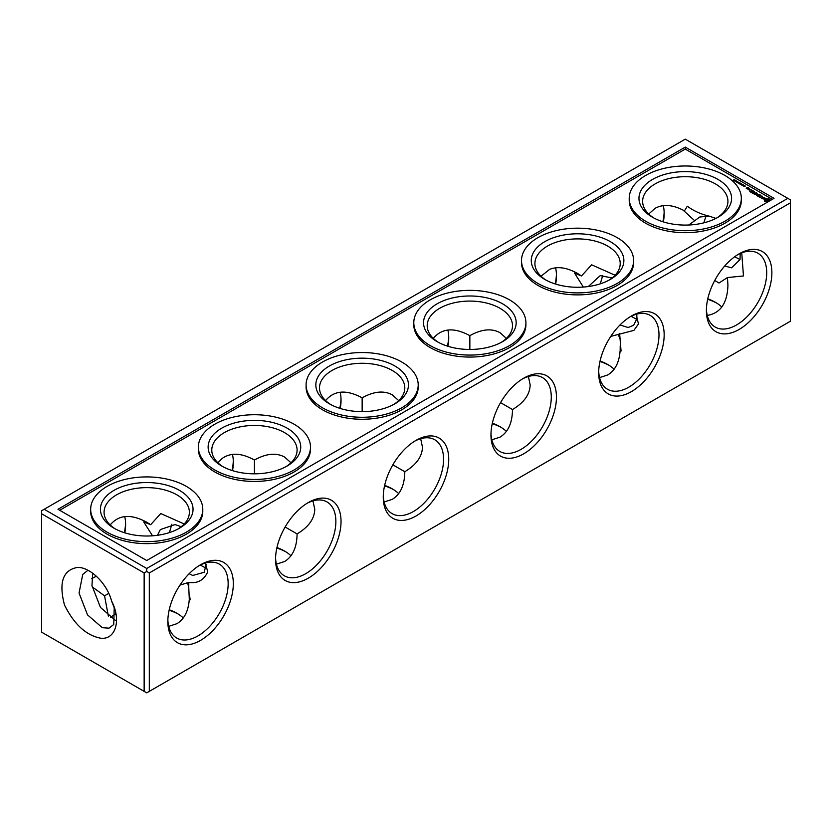 <?xml version="1.0" encoding="UTF-8"?>
<svg xmlns="http://www.w3.org/2000/svg" width="832" height="832" viewBox="0 0 832 832"><rect width="100%" height="100%" fill="white"/><g stroke="black" fill="none" stroke-linecap="round" stroke-linejoin="round"><path stroke-width="1.25" d="M275.548 559.281A46.311 26.738 -60 0 1 308.287 502.559A46.311 26.738 -60 0 1 341.037 521.466A46.311 26.738 -60 0 1 308.287 578.178A46.311 26.738 -60 0 1 275.548 559.281M306.966 503.35A42.65 24.627 -60 0 1 327.028 501.946A42.65 24.627 -60 0 1 335.868 521.466A42.65 24.627 -60 0 1 317.242 564.387A42.65 24.627 -60 0 1 284.378 575.817A42.65 24.627 -60 0 1 275.569 557.742M149.313 691.361L790.4 321.225L790.4 202.831L149.313 572.957L146.723 571.459L144.144 572.957L144.144 691.361L146.723 692.848L149.313 691.361L149.313 572.957M167.835 621.462A46.311 26.738 -60 0 1 200.574 564.751A46.311 26.738 -60 0 1 233.324 583.648A46.311 26.738 -60 0 1 200.585 640.37A46.311 26.738 -60 0 1 167.835 621.462M383.261 497.089A46.311 26.738 -60 0 1 416 440.378A46.311 26.738 -60 0 1 448.739 459.285A46.311 26.738 -60 0 1 416 515.996A46.311 26.738 -60 0 1 383.261 497.089M490.963 434.907A46.311 26.738 -60 0 1 523.713 378.186A46.311 26.738 -60 0 1 556.452 397.093A46.311 26.738 -60 0 1 523.713 453.814A46.311 26.738 -60 0 1 490.963 434.907M598.676 372.715A46.311 26.738 -60 0 1 631.415 316.004A46.311 26.738 -60 0 1 664.165 334.911A46.311 26.738 -60 0 1 631.415 391.622A46.311 26.738 -60 0 1 598.676 372.715M706.389 310.534A46.311 26.738 -60 0 1 739.128 253.822A46.311 26.738 -60 0 1 771.878 272.719A46.311 26.738 -60 0 1 739.128 329.441A46.311 26.738 -60 0 1 706.389 310.534M221.686 465.993L221.686 465.993A46.311 26.738 180 0 1 221.686 428.189A46.311 26.738 180 0 1 287.175 428.189A46.311 26.738 180 0 1 287.175 465.993A46.311 26.738 180 0 1 221.686 465.993M223.038 466.742A42.65 24.627 180 0 1 211.786 450.081A42.65 24.627 180 0 1 238.108 427.326A42.65 24.627 180 0 1 284.596 432.661A42.65 24.627 180 0 1 297.086 450.081A42.65 24.627 180 0 1 285.834 466.742M214.802 469.976A56.056 32.365 0 0 0 275.891 476.996A56.056 32.365 0 0 0 310.492 447.096A56.056 32.365 0 0 0 254.436 414.731A56.056 32.365 0 0 0 198.38 447.096A56.056 32.365 0 0 0 214.802 469.976M217.901 462.779L222.196 458.422C230.828 452.369 241.571 452.91 254.436 460.034L254.436 460.034C266.136 453.492 276.182 452.494 284.596 457.038L290.971 462.779M254.436 460.034L254.436 473.824M198.38 447.096L198.38 449.082A56.056 32.365 0 0 0 214.802 471.962A56.056 32.365 0 0 0 275.891 478.982A56.056 32.365 0 0 0 310.492 449.082L310.492 447.096M312.978 500.885L314.756 509.278C314.486 518.835 308.599 527.041 297.086 533.905L285.137 527.01M200.252 565.032L205.754 568.027M171.829 524.254L169.406 532.584M189.166 573.716L192.743 575.453L204.204 572.291L206.076 564.429M181.272 526.708L175.022 524.576L160.326 529.589L157.466 535.288M152.526 535.798L143.718 521.903L150.675 524.701L146.723 522.215C130.946 513.718 118.768 514.634 110.188 524.961M150.675 524.701L160.763 513.552L184.87 524.274M205.306 563.056L207.761 571.875C203.861 580.206 197.538 583.7 188.791 582.369L179.92 585.156M772.304 199.347L685.277 149.094L59.696 510.276M521.508 260.53L521.508 262.527A56.056 32.365 0 0 0 537.93 285.407A56.056 32.365 0 0 0 599.019 292.427A56.056 32.365 0 0 0 633.62 262.527L633.62 260.53A56.056 32.365 0 0 0 577.564 228.176A56.056 32.365 0 0 0 521.508 260.53A56.056 32.365 0 0 0 537.93 283.421A56.056 32.365 0 0 0 599.019 290.43A56.056 32.365 0 0 0 633.62 260.53M413.795 322.722L413.795 324.709A56.056 32.365 0 0 0 430.217 347.599A56.056 32.365 0 0 0 491.306 354.609A56.056 32.365 0 0 0 525.907 324.709L525.907 322.722A56.056 32.365 0 0 0 469.851 290.358A56.056 32.365 0 0 0 413.795 322.722A56.056 32.365 0 0 0 430.217 345.602A56.056 32.365 0 0 0 491.306 352.622A56.056 32.365 0 0 0 525.907 322.722M306.093 384.904L306.093 386.901A56.056 32.365 0 0 0 322.504 409.781A56.056 32.365 0 0 0 383.594 416.801A56.056 32.365 0 0 0 418.205 386.901L418.205 384.904A56.056 32.365 0 0 0 362.149 352.539A56.056 32.365 0 0 0 306.093 384.904A56.056 32.365 0 0 0 322.504 407.794A56.056 32.365 0 0 0 383.594 414.804A56.056 32.365 0 0 0 418.205 384.904M629.221 198.349L629.221 200.335A56.056 32.365 0 0 0 645.642 223.226A56.056 32.365 0 0 0 706.722 230.235A56.056 32.365 0 0 0 741.333 200.335L741.333 198.349A56.056 32.365 0 0 0 685.277 165.984A56.056 32.365 0 0 0 629.221 198.349A56.056 32.365 0 0 0 645.642 221.229A56.056 32.365 0 0 0 706.722 228.249A56.056 32.365 0 0 0 741.333 198.349M90.667 509.278L90.667 511.264A56.056 32.365 0 0 0 107.089 534.154A56.056 32.365 0 0 0 168.178 541.164A56.056 32.365 0 0 0 202.779 511.264L202.779 509.278A56.056 32.365 0 0 0 146.723 476.913A56.056 32.365 0 0 0 90.667 509.278A56.056 32.365 0 0 0 107.089 532.158A56.056 32.365 0 0 0 168.178 539.178A56.056 32.365 0 0 0 202.779 509.278M769.808 200.782L770.016 199.638L768.976 198.921L765.118 199.118L764.504 199.638L764.785 201.354L767.998 201.822M757.12 194.189L756.87 195.572L758.971 194.199L757.089 195.135L757.515 193.97L755.477 194.21L756.829 193.128L754.728 194.334L757.12 194.189L756.735 195.562M761.093 197.86L760.438 197.475L762.414 196.186L760.178 197.33L759.262 196.955L761.093 197.86M763.266 199.035L763.953 198.64L762.986 197.475L764.774 198.078L764.702 197.517L762.538 197.434L763.142 198.796L761.582 198.12L763.266 199.035M749.819 191.651L751.379 192.4L753.49 191.038L751.91 190.278L753.095 191.11L751.119 191.038L752.034 191.724L751.254 192.171L749.819 191.651M758.659 196.747L761.02 195.385L759.439 194.626L760.625 195.458L758.649 195.385L759.574 196.071L758.784 196.518L757.338 195.842L758.659 196.747M752.627 193.274L754.198 194.022L756.298 192.66L755.113 193.19L753.938 192.66L754.853 193.346L754.062 193.794L752.627 193.274M751.951 192.878L754.312 191.516L751.951 192.722M746.959 188.791L747.874 188.417L747.23 187.897L748.644 187.824L747.614 187.377L746.19 188.198L746.959 188.791M748.124 189.457L749.434 188.698L747.51 188.77L748.124 189.457M749.674 188.989L748.613 189.592L749.642 190.195L750.703 189.582L749.674 189.29M737.662 182.79L738.743 182.156L737.953 182.78L739.71 182.718L738.629 183.342L738.733 182.718L737.662 182.79M743.787 186.066L745.378 186.056L744.453 185.661L744.463 186.399L743.787 186.347M744.39 186.368L744.463 185.786M736.164 180.742L735.207 181.314L736.59 181.251L736.164 180.742L736.05 181.532M741.551 185.037L742.643 184.402L742.362 185.37L743.465 184.881L742.383 185.505L742.57 184.6L741.551 185.037M740.688 183.498L740.095 184.174L741.666 183.841L740.688 183.498L741.395 183.997M740.386 183.747L740.865 184.298M735.145 180.201L734.417 180.95L735.706 180.534L734.458 180.97M737.069 181.314L736.341 182.062L737.63 181.646L736.382 182.083M734.053 180.232L733.096 180.19L733.751 180.565L734.011 179.816L734.885 179.962L734.438 179.67L733.73 179.847L734.053 180.388M739.804 182.915L740.646 183.248L739.554 183.882L738.847 183.466L739.846 183.55L739.274 183.217L740.376 183.238L739.804 182.915M744.224 185.318L742.768 185.65L744.224 185.484M751.005 190.112L751.535 189.987L751.005 189.862M741.406 184.298L741.978 184.486L741.406 184.298M737.526 182.062L738.098 182.25L737.526 182.062M276.942 547.56A42.65 24.627 180 0 1 284.596 551.065L284.596 551.065A42.65 24.627 180 0 1 290.971 555.776M297.086 533.905C296.899 547.3 292.729 556.504 284.596 561.517L276.432 564.169M340.142 392.194A42.65 24.627 -60 0 1 341.037 400.078A42.65 24.627 -60 0 1 340.246 408.46M325.603 400.598C334.194 390.26 346.372 389.345 362.149 397.842L362.149 397.842C373.849 391.31 383.895 390.312 392.309 394.857L398.684 400.598M362.149 411.642L362.149 397.842M330.751 404.56A42.65 24.627 180 0 1 319.498 387.889A42.65 24.627 180 0 1 362.149 363.272A42.65 24.627 180 0 1 404.799 387.889A42.65 24.627 180 0 1 393.546 404.56M414.679 441.168A42.65 24.627 -60 0 1 434.741 439.754A42.65 24.627 -60 0 1 434.741 489.008A42.65 24.627 -60 0 1 392.09 513.635A42.65 24.627 -60 0 1 383.282 495.55M420.68 438.703L422.458 447.096C422.198 456.643 416.302 464.849 404.799 471.713C404.602 485.118 400.442 494.322 392.309 499.325L384.145 501.987M384.644 485.378A42.65 24.627 180 0 1 392.309 488.883A42.65 24.627 180 0 1 398.684 493.594M404.799 471.713L392.85 464.818M92.144 586.83L104.551 595.816L108.774 593.372M108.358 616.169L104.551 595.816M189.322 599.685L188.75 587.309L187.626 583.014M168.73 626.361L176.883 623.698C184.226 619.247 188.344 611.239 189.259 599.685L190.226 599.799L189.363 594.662M188.75 587.309L188.802 582.369M685.277 147.108L57.97 509.278L146.723 560.518L774.03 198.349L685.277 147.108L685.277 149.094M764.754 200.72L764.712 201.282M764.837 200.356L764.754 201.219M764.774 199.368L764.712 199.93M765.118 199.118L764.774 199.857M765.544 198.921L765.118 199.618M766.022 198.765L765.544 199.42M766.626 198.91L766.022 199.264M767.26 198.962L766.626 199.41M767.894 198.91L767.26 199.462L768.643 200.034L768.643 201.178L767.26 201.718L765.877 201.178L765.877 200.034L767.26 199.493M768.498 198.765L767.894 199.41M757.338 193.939L757.12 194.47M276.827 548.059A46.311 26.738 180 0 1 285.834 551.814M341.006 398.632A46.311 26.738 -60 0 1 339.758 408.304M329.399 403.811L329.399 403.811A46.311 26.738 180 0 1 329.399 365.997A46.311 26.738 180 0 1 394.888 365.997A46.311 26.738 180 0 1 394.888 403.811A46.311 26.738 180 0 1 329.399 403.811M384.54 485.878A46.311 26.738 180 0 1 393.546 489.632M664.134 212.077A46.311 26.738 -60 0 1 662.886 221.749M556.431 274.258A46.311 26.738 -60 0 1 555.173 283.941M448.718 336.45A46.311 26.738 -60 0 1 447.46 346.122M233.293 460.824A46.311 26.738 -60 0 1 232.045 470.496M125.59 523.006A46.311 26.738 -60 0 1 124.332 532.678M96.169 576.077A46.311 26.738 -60 0 1 94.193 577.387M232.43 454.386A42.65 24.627 -60 0 1 233.324 462.27A42.65 24.627 -60 0 1 232.534 470.652M92.664 573.217L91.967 585.582L100.464 607.433L115.274 620.256M87.963 570.274L82.753 574.402L79.04 593.039L87.526 614.89L102.294 627.692L109.013 628.16L113.734 624.51L114.223 607.745L111.54 600.902C106.902 582.941 89.357 566.509 77.168 567.486C62.847 570.159 58.625 582.691 64.511 605.072C74.048 624.166 85.935 635.17 100.162 638.102C115.097 640.578 121.94 620.818 111.54 600.902M115.326 528.923A42.65 24.627 180 0 1 104.073 512.262A42.65 24.627 180 0 1 146.723 487.635A42.65 24.627 180 0 1 189.374 512.262A42.65 24.627 180 0 1 178.121 528.923M124.727 516.568A42.65 24.627 -60 0 1 125.611 524.451A42.65 24.627 -60 0 1 124.821 532.834M96.294 576.191A42.65 24.627 -60 0 1 95.451 576.69A42.65 24.627 -60 0 1 91.759 578.562M110.438 617.729A42.65 24.627 180 0 1 115.461 613.912A46.311 26.738 180 0 0 115.326 614.006M169.229 609.752A42.65 24.627 180 0 1 176.883 613.257A42.65 24.627 180 0 1 183.269 617.968M199.264 565.542A42.65 24.627 -60 0 1 219.315 564.127A42.65 24.627 -60 0 1 219.326 613.382A42.65 24.627 -60 0 1 176.665 637.998A42.65 24.627 -60 0 1 167.866 619.923M146.723 568.474L44.19 509.278L685.277 139.152L787.81 198.349L146.723 568.474L146.723 571.459M544.825 279.438L544.825 279.438A46.311 26.738 180 0 1 544.825 241.634A46.311 26.738 180 0 1 610.314 241.634A46.311 26.738 180 0 1 610.314 279.438A46.311 26.738 180 0 1 544.825 279.438M437.112 341.63L437.112 341.63A46.311 26.738 180 0 1 437.112 303.815A46.311 26.738 180 0 1 502.601 303.815A46.311 26.738 180 0 1 502.601 341.63A46.311 26.738 180 0 1 437.112 341.63M652.527 217.256L652.527 217.256A46.311 26.738 180 0 1 652.527 179.442A46.311 26.738 180 0 1 718.016 179.442A46.311 26.738 180 0 1 718.016 217.256A46.311 26.738 180 0 1 652.527 217.256M113.984 528.185L113.984 528.185A46.311 26.738 180 0 1 113.984 490.37A46.311 26.738 180 0 1 179.473 490.37A46.311 26.738 180 0 1 179.473 528.185A46.311 26.738 180 0 1 113.984 528.185M707.668 299.322A46.311 26.738 180 0 1 716.674 303.077M599.955 361.504A46.311 26.738 180 0 1 608.962 365.258M492.242 423.696A46.311 26.738 180 0 1 501.249 427.44M169.114 610.251A46.311 26.738 180 0 1 178.121 614.006M447.855 330.013A42.65 24.627 -60 0 1 448.739 337.896A42.65 24.627 -60 0 1 447.949 346.278M433.316 338.406C441.906 328.078 454.085 327.153 469.851 335.66L469.851 335.66C481.551 329.118 491.608 328.13 500.011 332.675L506.397 338.406M469.851 349.45L469.851 335.66M438.454 342.368A42.65 24.627 180 0 1 427.201 325.707A42.65 24.627 180 0 1 469.851 301.08A42.65 24.627 180 0 1 512.502 325.707A42.65 24.627 180 0 1 501.249 342.368M522.392 378.986A42.65 24.627 -60 0 1 542.454 377.572A42.65 24.627 -60 0 1 542.454 426.816A42.65 24.627 -60 0 1 499.803 451.443A42.65 24.627 -60 0 1 490.994 433.368M528.393 376.511L530.171 384.904C529.901 394.462 524.014 402.667 512.502 409.531C512.314 422.926 508.154 432.13 500.011 437.143L491.858 439.806M492.357 423.186A42.65 24.627 180 0 1 500.011 426.702A42.65 24.627 180 0 1 506.397 431.402M512.502 409.531L500.552 402.636M144.144 691.361L41.6 632.154L41.6 510.775L44.19 509.278M663.27 205.639A42.65 24.627 -60 0 1 664.165 213.522A42.65 24.627 -60 0 1 663.374 221.905M555.568 267.831A42.65 24.627 -60 0 1 556.452 275.704A42.65 24.627 -60 0 1 555.662 284.086M41.6 513.76L144.144 572.957M790.4 202.831L790.4 199.846L787.81 198.349M630.105 316.794A42.65 24.627 -60 0 1 650.156 315.38A42.65 24.627 -60 0 1 650.156 364.634A42.65 24.627 -60 0 1 607.506 389.262A42.65 24.627 -60 0 1 598.707 371.176M737.807 254.613A42.65 24.627 -60 0 1 757.869 253.198A42.65 24.627 -60 0 1 757.869 302.453A42.65 24.627 -60 0 1 715.218 327.07A42.65 24.627 -60 0 1 706.41 308.994M546.166 280.186A42.65 24.627 180 0 1 534.914 263.515A42.65 24.627 180 0 1 577.564 238.898A42.65 24.627 180 0 1 620.214 263.515A42.65 24.627 180 0 1 608.962 280.186M653.879 217.994A42.65 24.627 180 0 1 642.626 201.334A42.65 24.627 180 0 1 685.277 176.706A42.65 24.627 180 0 1 727.927 201.334A42.65 24.627 180 0 1 716.674 217.994M768.758 200.356L765.877 201.178M746.585 188.271L747.469 188.344L746.585 188.573M749.008 189.675L750.308 189.498L749.008 189.966M741.395 183.83L740.667 183.643M740.574 184.246L740.584 183.716M740.272 184.288L740.865 184.132M734.479 180.71L735.145 180.315M736.403 181.813L737.069 181.428M743.694 185.619L742.966 185.65L743.694 185.786M707.782 298.823A42.65 24.627 180 0 1 715.437 302.328A42.65 24.627 180 0 1 721.812 307.039M600.07 361.005A42.65 24.627 180 0 1 607.724 364.51A42.65 24.627 180 0 1 614.099 369.221M741.738 252.834L743.465 275.943L727.449 277.555L727.927 285.158C727.397 303.066 720.522 313.165 707.273 315.432M718.983 283.015L714.75 280.457M718.983 283.005L727.449 277.555M688.802 225.004L699.806 217.006L709.103 216.122L715.905 218.4M740.199 253.458L740.033 259.511L731.536 267.821L724.724 265.99M703.83 222.841L706.118 215.821M740.022 259.563L734.698 256.724M583.346 287.061L574.59 273.177L581.506 275.964L591.604 264.815M591.604 264.805L615.711 275.506M588.286 286.541L600.236 275.621L612.113 277.961M636.917 315.744L636.626 319.186L633.682 325.25L628.15 327.517L620.006 324.958M600.257 283.837L602.732 275.496M636.615 319.259L631.093 316.295M694.824 220.854L683.062 210.08M709.103 216.122C701.022 214.25 693.753 210.954 687.315 206.242L684.455 210.829C673.078 204.703 663.291 203.861 655.117 208.302L648.731 214.032M636.126 314.319L638.477 323.95L633.89 330.398L610.771 336.388M619.632 333.622L621.067 351.052M618.467 334.277L619.59 338.562M541.029 276.224L549.64 269.37C557.7 266.167 567.008 267.53 577.564 273.468L581.506 275.964M621.057 351.052L620.1 350.938C619.31 361.286 615.878 368.836 609.804 373.578L607.724 374.962L599.57 377.614M620.194 345.925L620.162 350.948M736.518 181.054L736.538 181.688"/></g></svg>
